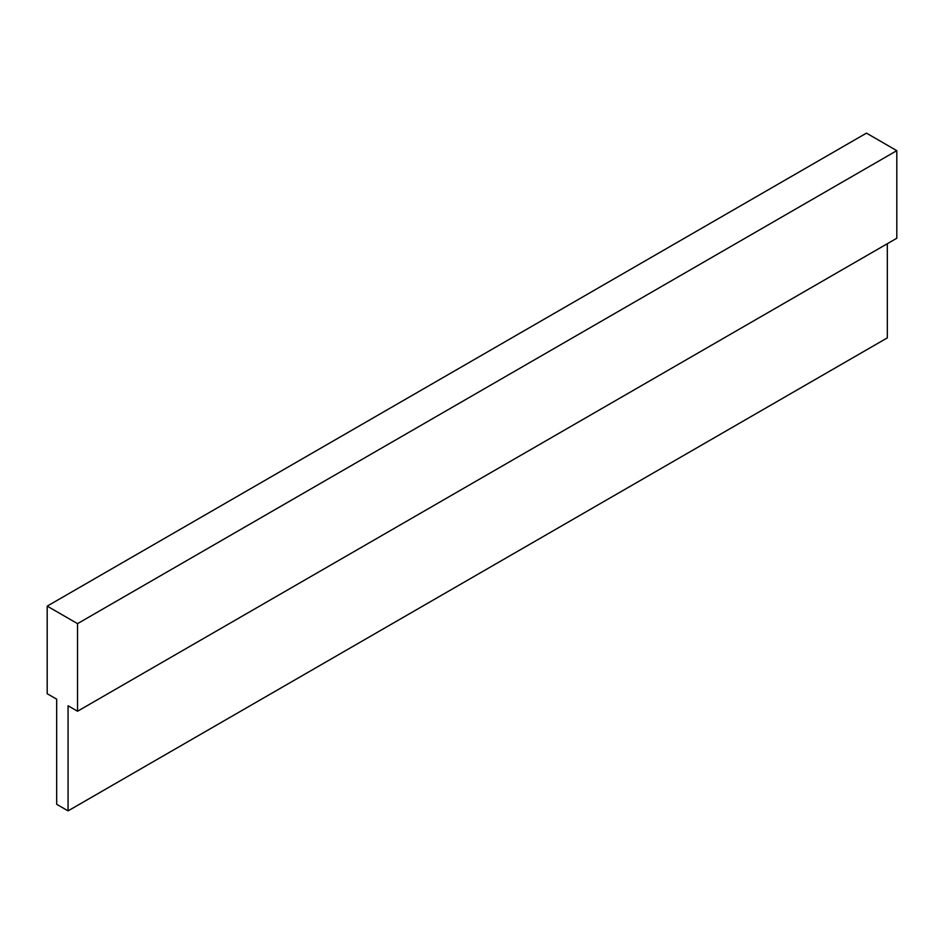 <?xml version="1.0" encoding="UTF-8"?>
<svg xmlns="http://www.w3.org/2000/svg" width="944" height="944" viewBox="0 0 944 944"><rect width="100%" height="100%" fill="white"/><g stroke="black" fill="none" stroke-linecap="round" stroke-linejoin="round"><path stroke-width="1.42" d="M68.062 810.872L68.062 705.758L77.538 711.233L77.538 623.642L896.8 150.651L866.462 133.128L47.2 606.119L47.2 693.71L56.687 699.185L56.687 804.3L68.062 810.872L887.313 337.881L887.313 243.717M77.538 623.642L47.2 606.119M77.538 711.233L896.8 238.242L896.8 150.651"/></g></svg>
